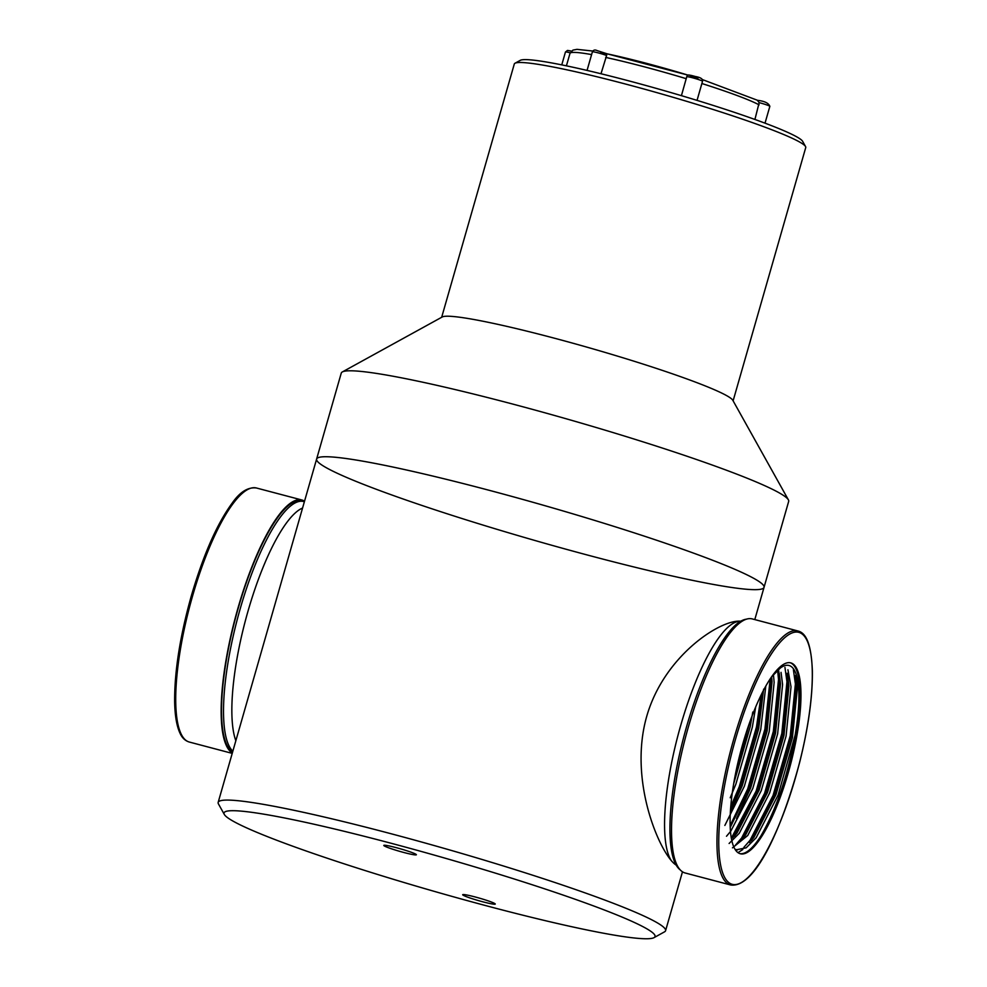 <?xml version="1.0" encoding="UTF-8"?>
<svg xmlns="http://www.w3.org/2000/svg" width="987" height="987" viewBox="0 0 987 987"><rect width="100%" height="100%" fill="white"/><g stroke="black" fill="none" stroke-linecap="round" stroke-linejoin="round"><path stroke-width="1.48" d="M224.308 814.435L218.46 803.949A232.722 18.099 16 0 1 218.164 802.394A232.722 18.099 16 0 1 388.138 832.966A232.722 18.099 16 0 1 665.583 930.692A232.722 18.099 16 0 1 664.51 931.851L653.999 937.65A224.185 17.433 -164 0 0 387.768 842.38A224.185 17.433 -164 0 0 224.308 814.435A224.185 17.433 -164 0 0 434.724 891.495A224.185 17.433 -164 0 0 653.999 937.65M486.591 489.614A232.722 18.099 16 0 1 764.037 587.351A232.722 18.099 16 0 1 564.909 548.92A232.722 18.099 16 0 1 323.107 465.839A232.722 18.099 16 0 1 316.617 459.054A232.722 18.099 16 0 1 486.591 489.614M754.796 619.589L764.037 587.351A232.722 18.099 16 0 0 545.317 505.8A232.722 18.099 16 0 0 316.617 459.054L218.164 802.394M740.743 621.218C720.769 619.133 664.066 655.59 646.707 716.402C627.744 782.802 661.561 856.383 676.157 865.068A126.188 32.929 -75.2 0 1 676.12 865.056M404.004 852.534A16.952 1.32 -164 0 0 416.378 854.754A16.952 1.32 -164 0 0 400.451 848.82A16.952 1.32 -164 0 0 383.795 845.415A16.952 1.32 -164 0 0 404.004 852.534M482.877 901.822A16.952 1.32 -164 0 0 495.252 904.055A16.952 1.32 -164 0 0 479.324 898.108A16.952 1.32 -164 0 0 462.681 894.716A16.952 1.32 -164 0 0 482.877 901.822M316.617 459.054L341.255 373.111A232.722 18.099 16 0 1 342.329 371.951A232.722 18.099 16 0 1 569.955 419.857A232.722 18.099 16 0 1 788.391 499.854A232.722 18.099 16 0 1 788.675 501.408L764.037 587.351M342.329 371.951L442.25 316.963A151.591 11.795 16 0 1 590.522 348.177A151.591 11.795 16 0 1 732.798 400.278L788.391 499.854M733.107 400.845L805.737 147.569A151.591 11.795 -164 0 0 805.552 146.557A151.591 11.795 -164 0 0 625.018 83.907A151.591 11.795 -164 0 0 515.004 63.242A151.591 11.795 -164 0 0 514.301 63.995L441.67 317.283M515.004 63.242L520.26 60.343A147.322 11.462 16 0 1 664.35 90.681A147.322 11.462 16 0 1 802.628 141.314L805.552 146.557M686.767 76.665L687.199 75.789C686.767 74.568 689.457 74.802 695.267 76.492C700.647 77.418 703.065 79.009 702.522 81.279A8.254 0.642 -164 0 0 695.354 78.565A8.254 0.642 -164 0 0 686.767 76.665L681.425 95.653M600.997 73.754L606.61 55.506A8.254 0.642 -164 0 0 597.851 52.78A8.254 0.642 -164 0 0 592.385 51.842L587.055 70.422M757.597 100.341C764.617 101.143 768.688 103.154 769.848 106.349A8.254 0.642 -164 0 0 759.163 102.66L754.919 119.452M759.163 102.66L757.424 100.329M607.054 53.791L607.239 53.866A96.714 7.526 16 0 1 688.26 75.197M600.849 52.545L606.795 53.767L606.61 55.506M739.831 853.607A98.725 25.761 104.8 0 0 761.113 835.582A98.725 25.761 104.8 0 0 796.373 732.675A98.725 25.761 104.8 0 0 790.229 662.758M761.113 835.582C776.399 809.155 787.725 775.745 795.09 735.352A95.751 24.983 104.8 0 0 788.971 665.472A95.751 24.983 104.8 0 0 780.31 668.039L771.39 677.094M746.419 619.182A130.333 34.014 104.8 0 0 731.552 629.052A130.333 34.014 104.8 0 0 683.818 736.734A130.333 34.014 104.8 0 0 672.172 853.952A130.333 34.014 104.8 0 0 680.216 869.88M736.771 849.696L746.147 847.833L756.165 837.741L778.089 795.177L795.09 735.352M796.127 677.687L797.348 688.47L792.401 737.782L775.979 794.621L754.056 837.186L751.132 840.801M732.465 847.845L747.727 835.52L769.65 792.943L786.071 736.105L791.019 686.792L787.934 669.766M787.688 675.466L788.909 686.236L783.962 735.549L767.541 792.388L745.617 834.965L742.693 838.58M729.109 843.49L739.288 833.287L761.224 790.723L777.633 733.884L782.58 684.571L781.05 672.357M779.249 673.233L780.47 684.003L775.523 733.329L759.114 790.168L737.178 832.732L734.254 836.347M726.506 836.248L730.849 831.066L752.785 788.49L769.194 731.651L774.141 682.338L773.426 674.516M771.661 676.724L772.031 681.783L767.084 731.096L750.675 787.934L736.524 818.507M724.853 825.44L744.346 786.269L760.755 729.43L765.813 686.051M763.642 689.148L758.645 728.862L742.236 785.714L731.219 810.512M730.22 797.78L735.907 784.036L752.328 727.197L755.672 707M752.773 712.046L750.219 726.642L733.674 783.801M793.388 669.642L795.399 683.954L790.242 735.796L773.031 795.547L750.021 840.307L743.828 847.414M784.949 667.409L786.96 681.721L781.803 733.575L764.592 793.326L741.582 838.086L735.389 845.193M777.596 670.161L778.521 679.5L773.364 731.342L756.153 791.093L731.342 838.16M770.156 678.92L764.925 729.109L747.727 788.872L730.158 825.588M761.137 694.959L756.498 726.888L739.288 786.639L730.762 806.601M746.69 731.182L736.845 767.467M795.608 675.466L796.447 684.225L791.29 736.08L774.079 795.83L749.577 842.516M742.767 849.573L737.992 852.645M787.17 673.233L788.008 682.005L782.851 733.847L765.653 793.61L741.138 840.282M778.743 671L779.582 679.772L774.425 731.626L757.214 791.377L732.699 838.062M771.131 677.452L765.986 729.393L748.775 789.144L730.232 827.439M762.408 692.418L757.547 727.16L740.336 786.923L730.54 809.5M749.503 722.953L735.068 776.078M797.669 630.915L752.242 618.911A131.382 34.286 104.8 0 0 686.076 735.204A131.382 34.286 104.8 0 0 684.127 872.644A131.382 34.286 104.8 0 0 685.151 872.977L730.59 884.969C754.796 888.621 781.556 829.388 799.581 762.667C808.415 727.407 812.671 696.81 812.363 670.864C811.215 641.735 805.256 632.605 797.669 630.915A131.382 34.286 104.8 0 0 731.515 747.196A131.382 34.286 104.8 0 0 729.553 884.636A131.382 34.286 104.8 0 0 730.59 884.969M739.559 853.508A98.725 25.761 104.8 0 0 740.336 853.767A98.725 25.761 104.8 0 0 790.439 764.888A98.725 25.761 104.8 0 0 790.735 662.869A98.725 25.761 104.8 0 0 741.027 750.243A98.725 25.761 104.8 0 0 739.559 853.508M232.846 751.193A130.333 34.014 -75.2 0 1 240.211 608.745A130.333 34.014 -75.2 0 1 303.589 501.532A130.333 34.014 -75.2 0 1 304.366 501.778M232.611 752.008A130.333 34.014 -75.2 0 1 238.225 608.214A130.333 34.014 -75.2 0 1 301.59 501.001L303.589 501.532M232.327 753.007A131.382 34.286 -75.2 0 1 237.978 608.066A131.382 34.286 -75.2 0 1 301.862 499.99A131.382 34.286 -75.2 0 1 304.539 501.186M591.595 54.593A100.995 7.859 -164 0 0 569.98 53.397L566.415 65.833M686.286 78.701A100.995 7.859 -164 0 0 605.673 57.419M759.102 104.844A100.995 7.859 -164 0 0 701.88 83.525M690.049 75.74L697.969 78.195M570.202 52.78A8.254 0.642 -164 0 0 565.452 52.015L561.763 64.883M671.703 861.157A126.188 32.929 -75.2 0 1 680.746 725.334A126.188 32.929 -75.2 0 1 740.509 621.354M731.244 883.994A130.333 34.014 104.8 0 0 810.241 706.421A130.333 34.014 104.8 0 0 755.129 684.534A130.333 34.014 104.8 0 0 731.244 883.994M302.565 508.046A126.188 32.929 104.8 0 0 248.008 611.15A126.188 32.929 104.8 0 0 235.844 740.743M192.551 596.062A131.382 34.286 -75.2 0 1 256.435 487.997C248.033 486.912 239.977 491.921 232.241 503.025C217.041 523.752 203.408 554.682 191.342 595.815C180.078 635.986 174.502 671.172 174.637 701.362C174.872 715.538 176.685 726.198 180.066 733.329C182.114 737.918 185.198 740.83 189.344 742.051A131.382 34.286 -75.2 0 1 192.551 596.062M183.175 737.449A130.333 34.014 -75.2 0 1 191.379 595.84M665.583 930.692L682.473 871.792M769.848 106.349L765.024 123.165M702.522 81.279L697.044 100.378M757.893 100.44L702.275 79.54M569.98 53.397L572.953 50.103L577.025 49.35L592.817 51.04M688.284 75.197L607.165 53.816M592.385 51.842C593.372 49.967 594.951 49.547 597.11 50.596L607.239 53.866M565.452 52.015L567.476 50.423L571.448 51.077M735.438 849.4L737.548 849.955M301.862 499.99L256.435 487.997M232.216 753.377L189.344 742.051"/></g></svg>
